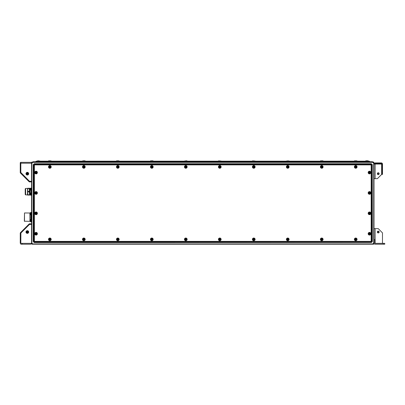<?xml version="1.0" encoding="UTF-8"?>
<svg xmlns="http://www.w3.org/2000/svg" width="405" height="405" viewBox="0 0 405 405"><rect width="100%" height="100%" fill="white"/><g stroke="black" fill="none" stroke-linecap="round" stroke-linejoin="round"><path stroke-width="0.61" d="M31.919 162.081L31.58 162.552L31.919 162.689L31.919 162.081L31.58 162.552L31.919 162.071L373.506 162.071L373.987 162.562L373.648 162.081M32.557 243.724L32.061 243.724L31.919 244.205L373.648 244.205L373.506 243.724L373.01 243.724M32.197 162.415L32.192 162.071L31.919 162.552L32.557 162.552M373.01 162.552L373.987 162.683L373.987 243.724L373.506 243.228M373.987 162.562L373.506 163.048M373.364 162.552L373.506 162.071M31.58 188.031L31.58 187.718M31.919 243.866L31.58 243.724L31.58 162.683L32.061 162.694L32.061 163.048M31.919 243.724L32.061 243.228M371.299 237.178L371.623 237.178L371.299 237.178M371.77 237.178L372.332 237.178L371.77 237.178M372.332 237.32L371.77 237.32M371.623 237.32L371.299 237.32M31.58 243.354L20.817 243.354L20.817 244.205L30.446 244.205A1.134 1.134 0 0 0 31.544 243.354M378.235 174.59A0.906 0.906 0 0 1 377.328 173.684A0.906 0.906 0 0 1 378.235 172.778A0.906 0.906 0 0 1 379.141 173.684A0.906 0.906 0 0 1 378.235 174.59M373.987 178.666L375.121 178.666L375.121 164.055L373.987 164.055A1.134 1.134 0 0 1 374.043 163.701M375.121 178.666L377.384 178.666L381.637 174.418L381.637 164.055A0.284 0.284 0 0 0 381.353 163.772L375.121 163.772L374.772 162.977L375.172 162.921M375.121 164.055L381.637 164.055A0.284 0.284 0 0 0 381.353 163.772M375.121 162.921L381.353 162.921A1.134 1.134 0 0 1 382.482 164.055L382.482 174.418L381.637 174.418L381.637 164.055M382.204 174.418L382.204 164.055L382.482 164.055M381.353 162.921L381.353 163.205A0.85 0.85 0 0 1 382.204 164.055M381.353 163.205L375.121 163.205M374.772 162.977L373.987 164.055M374.838 164.055L375.121 163.772A0.284 0.284 0 0 0 374.858 163.944A0.284 0.284 0 0 1 375.121 163.772L374.838 164.055M381.07 164.055A1.134 1.134 0 0 0 381.034 163.772M380.037 163.787A0.284 0.284 0 0 1 380.219 164.055M383.332 244.205L384.75 244.205L384.75 243.354L383.332 243.354L383.332 244.205L375.121 244.205A1.134 1.134 0 0 1 373.987 243.071M373.987 228.628L378.235 228.628L382.482 232.875L382.482 243.354L375.121 243.354A0.284 0.284 0 0 1 374.838 243.071L374.838 239.674L373.987 239.674M374.838 239.674L375.121 239.674L375.121 243.354L383.332 243.354M379.141 232.024A0.906 0.906 0 0 1 378.235 232.931A0.906 0.906 0 0 1 377.328 232.024A0.906 0.906 0 0 1 378.235 231.118A0.906 0.906 0 0 1 379.141 232.024M378.974 173.684A0.734 0.734 0 0 1 378.235 174.418A0.734 0.734 0 0 1 377.5 173.684A0.734 0.734 0 0 1 378.235 172.945A0.734 0.734 0 0 1 378.974 173.684M378.832 173.684A0.592 0.592 0 0 1 378.235 174.277A0.592 0.592 0 0 1 377.642 173.684A0.592 0.592 0 0 1 378.235 173.087A0.592 0.592 0 0 1 378.832 173.684M379.131 173.684A0.896 0.896 0 0 0 378.235 172.788A0.896 0.896 0 0 0 377.339 173.684A0.896 0.896 0 0 0 378.235 174.58A0.896 0.896 0 0 0 379.131 173.684M378.974 232.024A0.734 0.734 0 0 1 378.235 232.764A0.734 0.734 0 0 1 377.5 232.024A0.734 0.734 0 0 1 378.235 231.29A0.734 0.734 0 0 1 378.974 232.024M378.832 232.024A0.592 0.592 0 0 1 378.235 232.622A0.592 0.592 0 0 1 377.642 232.024A0.592 0.592 0 0 1 378.235 231.432A0.592 0.592 0 0 1 378.832 232.024M375.729 164.055L375.729 163.772M376.437 164.055L376.437 163.772M380.037 164.055L380.037 163.772M29.879 189.262L30 190.213M29.742 194.339L29.449 189.322L29.843 194.243L29.985 193.104M29.403 191.666L29.509 194.243L29.312 189.089L29.722 189.089L29.929 194.243M31.013 189.17L30.967 190.137M30.628 193.195L30.694 194.243L30.719 193.195M30.633 190.137L30.572 189.089L30.542 190.137M30.208 193.195L30.269 194.243L30.294 193.195M30.208 190.137L30.147 189.089L30.122 190.137M30.861 189.667L30.907 189.089M30.436 189.661L30.481 189.089M30.011 189.651L30.056 189.089M31.58 188.097L31.013 188.097L31.013 190.137M31.58 195.235L31.013 195.235L31.013 193.195M29.449 189.322L29.722 194.456M30.78 194.243L30.841 193.195M30.76 190.137L30.567 189.094M30.355 194.243L30.415 193.195M30.334 190.137L30.269 188.877L30.426 190.137M29.935 191.109L29.717 189.094M30.927 193.195L31.013 194.289M31.069 193.195L30.076 193.195L30.076 190.137L30.198 193.681M30.502 193.195L30.623 193.671M30.694 188.877L30.851 190.137M29.879 194.243L29.879 195.063L31.013 195.063L29.879 195.063M31.013 188.269L29.879 188.269L29.879 188.877M25.206 189.231L25.206 194.101L25.206 189.231M27.479 193.762L27.474 192.491M27.494 190.051L27.474 189.373M27.474 188.553L27.758 188.269A0.284 0.284 0 0 0 27.474 188.553M27.474 193.96L27.474 194.785A0.284 0.284 -15.9 0 0 27.758 195.063L27.758 194.785L29.737 194.785L29.737 195.063L27.758 195.063L29.737 195.063M27.758 195.063A0.284 0.284 0 0 1 27.474 194.785L27.474 194.461M27.474 190.841L27.474 191.524L27.758 191.383L27.758 194.785L27.474 194.643M27.758 188.269L29.737 188.269L29.737 188.553L27.758 188.553L27.758 191.383L29.312 191.383M29.737 189.059L29.737 188.553M29.737 194.785L29.737 194.375M31.58 189.429L31.069 189.429L31.069 193.904L31.58 193.904M30.446 220.811L30.871 220.836L30.446 220.811M30.021 217.156L29.965 219.986L30.021 217.156M31.58 212.372L31.155 212.372L31.155 221.945L31.58 221.945M31.58 181.334L29.464 181.253L20.817 172.484L20.498 173.087L29.064 181.653A0.85 0.85 0 0 0 29.666 181.901L31.58 181.901M20.817 162.354L31.58 162.354L31.58 163.205L20.817 163.205L20.817 172.484L20.25 172.484L20.25 163.205L20.817 163.205L20.817 162.354A0.567 0.567 0 0 0 20.25 162.921L20.25 163.205M20.498 173.087A0.85 0.85 0 0 1 20.25 172.484A0.85 0.85 0 0 0 20.498 173.087M31.58 224.375L29.464 224.456L20.898 233.022L20.498 232.622A0.85 0.85 0 0 0 20.25 233.224A0.85 0.85 0 0 1 20.498 232.622L29.064 224.056A0.85 0.85 0 0 1 29.666 223.808A0.85 0.85 0 0 0 29.064 224.056L29.464 224.456M20.817 243.354L20.25 243.354L20.25 233.224L20.898 233.022L20.817 243.354M31.58 223.808L29.666 223.808L29.666 224.375M371.623 164.881L371.77 241.547L371.623 164.881M31.863 163.772A1.417 1.417 0 0 1 33.276 162.354L372.286 162.354A1.417 1.417 0 0 1 373.704 163.772L373.704 242.504A1.417 1.417 0 0 1 372.286 243.921L33.276 243.921A1.417 1.417 0 0 1 31.863 242.504L31.863 163.772M372.332 164.926L371.329 164.288L34.233 164.288L34.233 163.726L371.329 163.726L372.332 164.729L372.332 241.35M34.233 163.726L33.235 164.729L34.385 164.44A0.623 0.359 135 0 0 33.944 164.881L33.944 241.395A0.623 0.359 45 0 0 34.385 241.836L371.177 241.836L371.329 163.726M371.177 164.44L34.385 164.44L34.385 164.881L33.792 164.729L33.792 241.547L33.235 241.547L34.233 242.549L34.385 241.395L371.177 241.395M371.623 241.395A0.623 0.359 -45 0 1 371.177 241.836L34.233 241.987L33.792 241.547L34.385 241.395L34.385 164.881L371.177 164.881M371.329 242.549L371.77 241.547L372.332 241.547L371.329 242.549L34.233 242.549M371.177 164.759L371.177 241.512M34.41 162.071L34.41 161.732L372.57 161.732L372.57 162.071L372.57 161.732L371.157 161.732L371.157 162.071M34.41 161.732L32.992 161.732L32.992 162.071M35.918 161.499L36.07 161.347A0.623 0.623 0 0 1 36.511 161.165A0.623 0.623 0 0 0 36.07 161.347L36.359 161.499L35.918 161.499A0.795 0.795 0 0 1 35.356 161.732L35.503 161.732M35.382 161.732L36.359 161.732L35.356 161.732L35.888 161.524M36.07 161.347A0.623 0.359 45 0 1 36.511 161.347L369.056 161.165A0.623 0.623 0 0 1 369.497 161.347L369.208 161.732L370.205 161.732A0.795 0.795 0 0 1 369.649 161.499L369.497 161.347A0.623 0.359 -45 0 0 369.056 161.347L369.649 161.499M35.923 161.732L36.359 161.732L36.511 161.165L369.056 161.165M369.208 161.732L370.205 161.732L369.689 161.534M38.602 160.795C37.174 160.795 37.174 160.795 38.602 160.795C40.029 160.795 40.029 160.795 38.602 160.795C40.029 160.795 40.029 160.795 38.602 160.795L38.46 160.795M37.255 160.937L39.948 161.023L37.893 160.795M49.704 160.795L49.845 160.795C48.418 160.795 48.418 160.795 49.845 160.795L49.987 160.795M48.64 160.795L49.137 160.795M50.554 160.795L51.192 160.937M49.845 160.795C51.273 160.795 51.273 160.795 49.845 160.795M83.688 160.795L83.83 160.795C82.402 160.795 82.402 160.795 83.83 160.795L83.972 160.795M82.488 160.937L85.177 161.023L83.121 160.795M84.539 160.795L85.035 160.795M83.83 160.795C85.263 160.795 85.263 160.795 83.83 160.795M117.678 160.795L117.82 160.795C116.387 160.795 116.387 160.795 117.82 160.795L117.961 160.795M116.615 160.795L117.111 160.795M118.528 160.795L119.161 160.937M117.82 160.795C119.247 160.795 119.247 160.795 117.82 160.795M151.662 160.795L151.804 160.795C150.376 160.795 150.376 160.795 151.804 160.795L151.946 160.795M150.599 160.795L151.095 160.795M152.513 160.795L153.009 160.795M151.804 160.795C153.232 160.795 153.232 160.795 151.804 160.795M184.442 161.023L187.135 160.937L184.584 161.165M185.789 160.795C187.216 160.795 187.216 160.795 185.789 160.795C184.361 160.795 184.361 160.795 185.789 160.795C184.361 160.795 184.361 160.795 185.789 160.795L185.93 160.795M186.497 160.795L187.135 160.937M219.773 160.795C218.346 160.795 218.346 160.795 219.773 160.795C218.346 160.795 218.346 160.795 219.773 160.795C221.206 160.795 221.206 160.795 219.773 160.795C221.206 160.795 221.206 160.795 219.773 160.795M253.763 160.795C252.33 160.795 252.33 160.795 253.763 160.795C252.33 160.795 252.33 160.795 253.763 160.795C255.19 160.795 255.19 160.795 253.763 160.795C255.19 160.795 255.19 160.795 253.763 160.795M287.747 160.795C286.32 160.795 286.32 160.795 287.747 160.795C286.32 160.795 286.32 160.795 287.747 160.795C289.175 160.795 289.175 160.795 287.747 160.795C289.175 160.795 289.175 160.795 287.747 160.795M286.401 161.023L289.094 160.937L286.543 161.165M287.606 161.079L287.889 161.023M321.732 160.795C320.304 160.795 320.304 160.795 321.732 160.795C320.304 160.795 320.304 160.795 321.732 160.795C323.165 160.795 323.165 160.795 321.732 160.795M320.532 160.795L323.079 160.937L320.532 161.165M321.59 161.079L321.874 161.023M322.441 161.023L321.874 161.079M322.441 160.795L322.937 160.795M355.717 160.795C354.289 160.795 354.289 160.795 355.717 160.795C354.289 160.795 354.289 160.795 355.717 160.795C357.149 160.795 357.149 160.795 355.717 160.795M354.517 160.795L357.063 160.937L354.517 161.165M355.575 161.079L355.858 161.023M356.425 161.023L355.858 161.079M356.425 160.795L357.063 160.937M366.96 160.795C368.393 160.795 368.393 160.795 366.96 160.795C365.533 160.795 365.533 160.795 366.96 160.795C365.533 160.795 365.533 160.795 366.96 160.795L367.102 160.795M367.669 160.795L365.761 160.795M36.055 173.897A1.347 1.347 0 0 1 34.709 172.55A1.347 1.347 0 0 1 36.055 171.204A1.347 1.347 0 0 1 37.397 172.55A1.347 1.347 0 0 1 36.055 173.897A1.347 1.347 0 0 0 37.397 172.55A1.347 1.347 0 0 0 36.055 171.204M36.764 172.692L36.197 172.692L36.197 173.259L35.913 173.259L35.913 172.692L35.346 172.692L35.346 172.409L35.913 172.409L35.913 171.841L36.197 171.841L36.197 172.409L36.764 172.409L36.764 172.692M36.055 194.289A1.347 1.347 0 0 1 34.709 192.942A1.347 1.347 0 0 1 36.055 191.595A1.347 1.347 0 0 1 37.397 192.942A1.347 1.347 0 0 1 36.055 194.289A1.347 1.347 0 0 0 37.397 192.942A1.347 1.347 0 0 0 36.055 191.595M36.764 193.084L36.197 193.084L36.197 193.651L35.913 193.651L35.913 193.084L35.346 193.084L35.346 192.8L35.913 192.8L35.913 192.233L36.197 192.233L36.197 192.8L36.764 192.8L36.764 193.084M36.055 214.68A1.347 1.347 0 0 1 34.709 213.334A1.347 1.347 0 0 1 36.055 211.987A1.347 1.347 0 0 1 37.397 213.334A1.347 1.347 0 0 1 36.055 214.68M35.346 213.192L35.913 213.192L35.913 212.625L36.197 212.625L36.197 213.192L36.764 213.192L36.764 213.475L36.197 213.475L36.197 214.042L35.913 214.042L35.913 213.475L35.346 213.475L35.346 213.192M36.055 235.072A1.347 1.347 0 0 1 34.709 233.725A1.347 1.347 0 0 1 36.055 232.379A1.347 1.347 0 0 1 37.397 233.725A1.347 1.347 0 0 1 36.055 235.072A1.347 1.347 0 0 0 37.397 233.725A1.347 1.347 0 0 0 36.055 232.379M35.913 233.867L35.913 234.434L35.913 233.867L35.346 233.867L35.346 233.584L35.913 233.584L35.913 233.017L35.913 233.584M35.913 234.434L36.197 234.434L35.913 234.434M36.764 233.867L36.764 233.584L36.764 233.867L36.197 233.867L36.197 234.434M36.197 233.017L35.913 233.017L36.197 233.017L36.197 233.584L36.764 233.584M49.845 240.722A1.347 1.347 0 0 1 48.499 239.375A1.347 1.347 0 0 1 49.845 238.029A1.347 1.347 0 0 1 51.192 239.375A1.347 1.347 0 0 1 49.845 240.722A1.347 1.347 0 0 0 51.192 239.375A1.347 1.347 0 0 0 49.845 238.029M49.704 239.517L49.137 239.517L49.137 239.233L49.704 239.233L49.704 238.666L49.987 238.666L49.987 239.233L50.554 239.233L50.554 239.517L49.987 239.517L49.987 240.084L49.704 240.084L49.704 239.517M83.83 240.722A1.347 1.347 0 0 1 82.488 239.375A1.347 1.347 0 0 1 83.83 238.029A1.347 1.347 0 0 1 85.177 239.375A1.347 1.347 0 0 1 83.83 240.722A1.347 1.347 0 0 0 85.177 239.375A1.347 1.347 0 0 0 83.83 238.029M83.126 239.233L83.688 239.233L83.688 238.666L83.972 238.666L83.972 239.233L84.539 239.233L84.539 239.517L83.972 239.517L83.972 240.084L83.688 240.084L83.688 239.517L83.126 239.233M117.82 240.722A1.347 1.347 0 0 1 116.473 239.375A1.347 1.347 0 0 1 117.82 238.029A1.347 1.347 0 0 1 119.161 239.375A1.347 1.347 0 0 1 117.82 240.722M117.678 240.084L117.678 239.517L117.111 239.517L117.111 239.233L117.678 239.233L117.678 238.666L117.961 238.666L117.961 239.233L118.528 239.233L118.528 239.517L117.961 239.517L117.961 240.084L117.678 240.084M151.804 240.722A1.347 1.347 0 0 1 150.457 239.375A1.347 1.347 0 0 1 151.804 238.029A1.347 1.347 0 0 1 153.151 239.375A1.347 1.347 0 0 1 151.804 240.722A1.347 1.347 0 0 0 153.151 239.375A1.347 1.347 0 0 0 151.804 238.029M151.662 240.084L151.662 239.517L151.095 239.517L151.095 239.233L151.662 239.233L151.662 238.666L151.946 238.666L151.946 239.233L152.513 239.233L152.513 239.517L151.946 239.517L151.946 240.084L151.662 240.084M185.789 240.722A1.347 1.347 0 0 1 184.447 239.375A1.347 1.347 0 0 1 185.789 238.029A1.347 1.347 0 0 1 187.135 239.375A1.347 1.347 0 0 1 185.789 240.722A1.347 1.347 0 0 0 187.135 239.375A1.347 1.347 0 0 0 185.789 238.029M185.647 240.084L185.647 239.517L185.08 239.517L185.08 239.233L185.647 239.233L185.647 238.666L185.93 238.666L185.93 239.233L186.497 239.233L186.497 239.517L185.93 239.517L185.93 240.084L185.647 240.084M219.778 240.722A1.347 1.347 0 0 1 218.432 239.375A1.347 1.347 0 0 1 219.778 238.029A1.347 1.347 0 0 1 221.12 239.375A1.347 1.347 0 0 1 219.778 240.722A1.347 1.347 0 0 0 221.12 239.375A1.347 1.347 0 0 0 219.778 238.029M219.637 240.084L219.637 239.517L219.07 239.517L219.07 239.233L219.637 239.233L219.637 238.666L219.92 238.666L219.92 239.233L220.482 239.517L219.92 239.517L219.92 240.084L219.637 240.084M253.763 240.722A1.347 1.347 0 0 1 252.416 239.375A1.347 1.347 0 0 1 253.763 238.029A1.347 1.347 0 0 1 255.109 239.375A1.347 1.347 0 0 1 253.763 240.722A1.347 1.347 0 0 0 255.109 239.375A1.347 1.347 0 0 0 253.763 238.029M253.621 240.084L253.621 239.517L253.054 239.517L253.054 239.233L253.621 239.233L253.621 238.666L253.905 238.666L253.905 239.233L254.472 239.233L254.472 239.517L253.905 239.517L253.905 240.084L253.621 240.084M287.747 240.722A1.347 1.347 0 0 1 286.401 239.375A1.347 1.347 0 0 1 287.747 238.029A1.347 1.347 0 0 1 289.094 239.375A1.347 1.347 0 0 1 287.747 240.722A1.347 1.347 0 0 0 289.094 239.375A1.347 1.347 0 0 0 287.747 238.029M287.606 240.084L287.606 239.517L287.039 239.517L287.039 239.233L287.606 239.233L287.606 238.666L287.889 238.666L287.889 239.233L288.456 239.233L288.456 239.517L287.889 239.517L287.889 240.084L287.606 240.084M321.732 240.722A1.347 1.347 0 0 1 320.39 239.375A1.347 1.347 0 0 1 321.732 238.029A1.347 1.347 0 0 1 323.079 239.375A1.347 1.347 0 0 1 321.732 240.722M321.59 240.084L321.59 239.517L321.028 239.233L321.59 239.233L321.59 238.666L321.874 238.666L321.874 239.233L322.441 239.233L322.441 239.517L321.874 239.517L321.874 240.084L321.59 240.084M355.722 240.722A1.347 1.347 0 0 1 354.375 239.375A1.347 1.347 0 0 1 355.722 238.029A1.347 1.347 0 0 1 357.063 239.375A1.347 1.347 0 0 1 355.722 240.722M355.58 240.084L355.863 240.084L355.58 240.084L355.58 239.517L355.013 239.517L355.58 239.517M355.013 239.233L355.013 239.517L355.013 239.233L355.58 239.233L355.58 238.666L355.863 238.666L355.58 238.666M355.863 240.084L355.863 239.517L355.863 240.084M356.43 239.517L356.43 239.233L356.43 239.517L355.863 239.517M355.863 238.666L355.863 239.233L356.43 239.233M369.512 235.072A1.347 1.347 0 0 1 368.165 233.725A1.347 1.347 0 0 1 369.512 232.379A1.347 1.347 0 0 1 370.858 233.725A1.347 1.347 0 0 1 369.512 235.072A1.347 1.347 0 0 0 370.858 233.725A1.347 1.347 0 0 0 369.512 232.379M369.654 233.867L369.654 234.434L369.37 234.434L369.37 233.867L368.803 233.867L368.803 233.584L369.37 233.584L369.37 233.017L369.654 233.017L369.654 233.584L370.221 233.584L370.221 233.867L369.654 233.867M369.512 214.68A1.347 1.347 0 0 1 368.165 213.334A1.347 1.347 0 0 1 369.512 211.987A1.347 1.347 0 0 1 370.858 213.334A1.347 1.347 0 0 1 369.512 214.68M369.654 212.625L369.37 212.625L369.654 212.625L369.654 213.192L370.221 213.192L369.654 213.192M368.803 213.192L368.803 213.475L368.803 213.192L369.37 213.192L369.37 212.625L369.37 213.192M369.37 214.042L369.654 214.042L369.37 214.042L369.37 213.475L368.803 213.475M370.221 213.475L370.221 213.192L370.221 213.475L369.654 213.475L369.654 214.042M369.512 194.289A1.347 1.347 0 0 1 368.165 192.942A1.347 1.347 0 0 1 369.512 191.595A1.347 1.347 0 0 1 370.858 192.942A1.347 1.347 0 0 1 369.512 194.289A1.347 1.347 0 0 0 370.858 192.942A1.347 1.347 0 0 0 369.512 191.595M369.654 193.084L370.221 193.084L369.654 193.084L369.654 193.651L369.37 193.651L369.37 193.084L368.803 193.084L368.803 192.8L368.803 193.084M370.221 193.084L370.221 192.8L369.654 192.8L370.221 192.8L370.221 193.084M369.654 192.233L369.37 192.233L369.654 192.233L369.654 192.8M368.803 192.8L369.37 192.8L369.37 192.233M369.512 173.897A1.347 1.347 0 0 1 368.165 172.55A1.347 1.347 0 0 1 369.512 171.204A1.347 1.347 0 0 1 370.858 172.55A1.347 1.347 0 0 1 369.512 173.897M369.654 173.259L369.37 173.259L369.37 172.692L368.803 172.692L368.803 172.409L369.37 172.409L369.37 171.841L369.654 171.841L369.654 172.409L370.221 172.409L370.221 172.692L369.654 172.692L369.654 173.259M355.722 168.242A1.347 1.347 0 0 1 354.375 166.895A1.347 1.347 0 0 1 355.722 165.554A1.347 1.347 0 0 1 357.063 166.895A1.347 1.347 0 0 1 355.722 168.242A1.347 1.347 0 0 0 357.063 166.895A1.347 1.347 0 0 0 355.722 165.554M355.58 167.604L355.58 167.037L355.013 167.037L355.013 166.754L355.58 166.754L355.863 166.192L355.863 166.754L356.43 166.754L356.43 167.037L355.863 167.037L355.863 167.604L355.58 167.604M321.732 168.247A1.347 1.347 0 0 1 320.39 166.9A1.347 1.347 0 0 1 321.732 165.554A1.347 1.347 0 0 1 323.079 166.9A1.347 1.347 0 0 1 321.732 168.247M321.59 166.759L321.028 166.759L321.59 166.759L321.59 166.192L321.874 166.192L321.874 166.759L322.441 166.759L322.441 167.042L322.441 166.759M321.59 167.609L321.874 167.609L321.59 167.609L321.59 167.042L321.028 167.042L321.59 167.042M321.028 166.759L321.028 167.042L321.028 166.759M322.441 167.042L321.874 167.042L321.874 167.609M287.747 168.247A1.347 1.347 0 0 1 286.401 166.9A1.347 1.347 0 0 1 287.747 165.554A1.347 1.347 0 0 1 289.094 166.9A1.347 1.347 0 0 1 287.747 168.247M287.039 166.759L287.039 167.042L287.039 166.759L287.606 166.759L287.606 166.192L287.889 166.192L287.889 166.759L288.456 166.759L288.456 167.042L288.456 166.759M287.606 167.609L287.889 167.609L287.606 167.609L287.606 167.042L287.039 167.042L287.606 167.042M288.456 167.042L287.889 167.042L287.889 167.609M253.763 168.247A1.347 1.347 0 0 1 252.416 166.9A1.347 1.347 0 0 1 253.763 165.554A1.347 1.347 0 0 1 255.109 166.9A1.347 1.347 0 0 1 253.763 168.247A1.347 1.347 0 0 0 255.109 166.9A1.347 1.347 0 0 0 253.763 165.554M253.621 166.759L253.054 166.759L253.621 166.759L253.621 166.192L253.905 166.192L253.905 166.759L254.472 166.759L254.472 167.042L254.472 166.759M254.472 167.042L253.905 167.042L253.905 167.609L253.621 167.609L253.621 167.042L253.054 167.042L253.054 166.759L253.054 167.042M219.778 168.247A1.347 1.347 0 0 1 218.432 166.9A1.347 1.347 0 0 1 219.778 165.554A1.347 1.347 0 0 1 221.12 166.9A1.347 1.347 0 0 1 219.778 168.247M220.482 167.042L220.482 166.759L219.92 167.042L219.92 167.609L219.637 167.609L219.637 167.042L219.07 167.042L219.07 166.759L219.07 167.042M219.07 166.759L219.637 166.759L219.637 166.192L219.92 166.192L219.92 166.759L220.482 166.759M185.789 168.247A1.347 1.347 0 0 1 184.447 166.9A1.347 1.347 0 0 1 185.789 165.554A1.347 1.347 0 0 1 187.135 166.9A1.347 1.347 0 0 1 185.789 168.247M186.497 167.042L186.497 166.759L186.497 167.042L185.93 167.042L185.93 167.609L185.647 167.609L185.647 167.042L185.08 167.042L185.08 166.759L185.08 167.042M185.08 166.759L185.647 166.759L185.647 166.192L185.93 166.192L185.93 166.759L186.497 166.759M151.804 168.247A1.347 1.347 0 0 1 150.457 166.9A1.347 1.347 0 0 1 151.804 165.554A1.347 1.347 0 0 1 153.151 166.9A1.347 1.347 0 0 1 151.804 168.247M152.513 167.042L152.513 166.759L152.513 167.042L151.946 167.042L151.946 167.609L151.662 167.609L151.662 167.042L151.095 167.042L151.095 166.759L151.095 167.042M151.946 166.192L151.662 166.192L151.946 166.192L151.946 166.759L152.513 166.759M151.095 166.759L151.662 166.759L151.662 166.192M117.82 168.247A1.347 1.347 0 0 1 116.473 166.9A1.347 1.347 0 0 1 117.82 165.554A1.347 1.347 0 0 1 119.161 166.9A1.347 1.347 0 0 1 117.82 168.247M118.528 167.042L118.528 166.759L118.528 167.042L117.961 167.042L117.961 167.609L117.678 167.609L117.678 167.042L117.111 167.042L117.111 166.759L117.111 167.042M117.678 166.759L117.111 166.759L117.678 166.759L117.678 166.192L117.961 166.192L117.678 166.192M117.961 166.192L117.961 166.759L118.528 166.759M83.83 168.247A1.347 1.347 0 0 1 82.488 166.9A1.347 1.347 0 0 1 83.83 165.554A1.347 1.347 0 0 1 85.177 166.9A1.347 1.347 0 0 1 83.83 168.247A1.347 1.347 0 0 0 85.177 166.9A1.347 1.347 0 0 0 83.83 165.554M83.972 166.759L83.972 166.192L83.972 166.759L84.539 166.759L84.539 167.042L83.972 167.042L83.972 167.609L83.972 167.042M83.126 166.759L83.126 167.042L83.688 166.759L83.688 166.192L83.972 166.192L83.688 166.192M83.688 167.609L83.972 167.609L83.688 167.609L83.688 167.042L83.126 167.042M49.845 168.247A1.347 1.347 0 0 1 48.499 166.9A1.347 1.347 0 0 1 49.845 165.554A1.347 1.347 0 0 1 51.192 166.9A1.347 1.347 0 0 1 49.845 168.247A1.347 1.347 0 0 0 51.192 166.9A1.347 1.347 0 0 0 49.845 165.554M49.987 166.759L49.987 166.192L49.987 166.759L50.554 166.759L50.554 167.042L49.987 167.042L49.987 167.609L49.987 167.042M49.137 166.759L49.137 167.042L49.137 166.759L49.704 166.759L49.704 166.192L49.987 166.192L49.704 166.192M49.704 167.609L49.987 167.609L49.704 167.609L49.704 167.042L49.137 167.042M27.332 175.026A1.347 1.347 0 0 1 25.986 173.684A1.347 1.347 0 0 1 27.332 172.338A1.347 1.347 0 0 1 28.674 173.684A1.347 1.347 0 0 1 27.332 175.026A1.347 1.347 0 0 0 28.674 173.684A1.347 1.347 0 0 0 27.332 172.338M28.036 173.542L27.474 173.826L27.474 174.393L27.191 174.393L27.191 173.826L26.624 173.826L26.624 173.542L27.191 173.542L27.191 172.975L28.036 173.826M26.624 173.542L26.624 173.826M27.191 174.393L27.474 174.393M27.474 172.975L27.191 172.975M26.624 231.883L26.624 232.166L26.624 231.883L27.191 231.883L27.191 231.316L27.474 231.316L27.191 231.316L27.474 231.316L27.474 231.883L28.036 231.883L27.474 232.166L27.474 232.733L27.191 232.733L27.474 232.733L27.191 232.733L27.191 232.166L26.624 232.166L26.624 231.883L26.624 232.166M27.332 233.371A1.347 1.347 0 0 1 25.986 232.024A1.347 1.347 0 0 1 27.332 230.678A1.347 1.347 0 0 1 28.674 232.024A1.347 1.347 0 0 1 27.332 233.371A1.347 1.347 0 0 0 28.674 232.024A1.347 1.347 0 0 0 27.332 230.678M27.191 232.733L27.474 232.733M28.036 232.166L28.036 231.883M27.474 231.316L27.191 231.316M29.909 220.123L30.491 219.576L30.532 220.811M30.532 213.475L30.491 214.736L29.909 214.21M31.155 219.48L30.815 219.48L30.815 221.803L31.155 221.803M30.815 219.621L30.815 221.662M29.909 220.639C29.909 221.373 29.909 221.373 29.909 220.639C29.909 219.91 29.909 219.91 29.909 220.639L29.909 220.239M29.909 221.206L30.502 221.702L29.909 221.181M31.155 212.514L30.815 212.514L30.815 214.832L31.155 214.832M30.815 212.655L30.815 214.69M29.909 213.673L29.909 213.673C29.909 212.944 29.909 212.944 29.909 213.673C29.909 214.402 29.909 214.402 29.909 213.673M29.909 213.157L30.532 212.635M29.965 221.317L29.879 212.909L29.965 221.317L24.356 221.216L24.497 212.954L24.497 221.358M29.965 213.02L24.497 212.954M29.965 219.986L29.965 214.326L29.965 219.986M22.235 244.205L22.235 243.354M375.121 228.628L375.121 239.674M31.013 194.785L29.879 194.785M31.013 188.553L29.879 188.553M27.494 194.896L25.631 194.896L25.631 188.436L25.206 188.862M27.474 191.808L29.312 191.95M30.871 214.832L30.871 219.48M31.155 220.836L31.58 220.836M31.155 213.475L31.58 213.475M29.464 181.253L29.064 181.653M29.666 181.334L29.666 181.901M33.235 241.547L33.235 164.729M369.208 161.499L36.359 161.499M218.432 160.937L221.12 161.023L218.573 161.165L218.573 160.795M252.416 160.937L255.104 161.023L252.558 161.165L252.558 160.795M368.165 160.795L365.761 161.165M36.055 173.755C34.622 172.95 34.622 172.15 36.055 171.345C37.483 172.15 37.483 172.95 36.055 173.755M36.055 194.147C34.622 193.342 34.622 192.542 36.055 191.737C37.483 192.542 37.483 193.342 36.055 194.147M36.055 214.539C34.622 213.734 34.622 212.934 36.055 212.129C37.483 212.934 37.483 213.734 36.055 214.539M36.055 234.93C34.622 234.125 34.622 233.326 36.055 232.521C37.483 233.326 37.483 234.125 36.055 234.93M49.845 240.58C48.418 239.775 48.418 238.975 49.845 238.17C51.273 238.975 51.273 239.775 49.845 240.58M83.83 240.58C82.402 239.775 82.402 238.975 83.83 238.17C85.263 238.975 85.263 239.775 83.83 240.58M117.82 240.58C116.387 239.775 116.387 238.975 117.82 238.17C119.247 238.975 119.247 239.775 117.82 240.58M151.804 240.58C150.376 239.775 150.376 238.975 151.804 238.17C153.232 238.975 153.232 239.775 151.804 240.58M185.789 240.58C184.361 239.775 184.361 238.975 185.789 238.17C187.221 238.975 187.221 239.775 185.789 240.58M219.778 240.58C218.346 239.775 218.346 238.975 219.778 238.17C221.206 238.975 221.206 239.775 219.778 240.58M253.763 240.58C252.335 239.775 252.335 238.975 253.763 238.17C255.19 238.975 255.19 239.775 253.763 240.58M287.747 240.58C286.32 239.775 286.32 238.975 287.747 238.17C289.175 238.975 289.175 239.775 287.747 240.58M321.732 240.58C320.304 239.775 320.304 238.975 321.732 238.17C323.165 238.975 323.165 239.775 321.732 240.58M355.722 240.58C354.289 239.775 354.289 238.975 355.722 238.17C357.149 238.975 357.149 239.775 355.722 240.58M369.512 234.93C368.084 234.125 368.084 233.326 369.512 232.521C370.945 233.326 370.945 234.125 369.512 234.93M369.512 214.539C368.084 213.734 368.084 212.934 369.512 212.129C370.945 212.934 370.945 213.734 369.512 214.539M369.512 194.147C368.084 193.342 368.084 192.542 369.512 191.737C370.945 192.542 370.945 193.342 369.512 194.147M369.512 173.755C368.084 172.95 368.084 172.15 369.512 171.345C370.945 172.15 370.945 172.95 369.512 173.755M355.722 168.1C354.289 167.3 354.289 166.495 355.722 165.696C357.149 166.495 357.149 167.3 355.722 168.1M321.732 168.105C320.304 167.3 320.304 166.501 321.732 165.696C323.165 166.501 323.165 167.3 321.732 168.105M287.747 168.105C286.32 167.3 286.32 166.501 287.747 165.696C289.175 166.501 289.175 167.3 287.747 168.105M253.763 168.105C252.335 167.3 252.335 166.501 253.763 165.696C255.19 166.501 255.19 167.3 253.763 168.105M219.778 168.105C218.346 167.3 218.346 166.501 219.778 165.696C221.206 166.501 221.206 167.3 219.778 168.105M185.789 168.105C184.361 167.3 184.361 166.501 185.789 165.696C187.221 166.501 187.221 167.3 185.789 168.105M151.804 168.105C150.376 167.3 150.376 166.501 151.804 165.696C153.232 166.501 153.232 167.3 151.804 168.105M117.82 168.105C116.387 167.3 116.387 166.501 117.82 165.696C119.247 166.501 119.247 167.3 117.82 168.105M83.83 168.105C82.402 167.3 82.402 166.501 83.83 165.696C85.263 166.501 85.263 167.3 83.83 168.105M49.845 168.105C48.418 167.3 48.418 166.501 49.845 165.696C51.273 166.501 51.273 167.3 49.845 168.105M27.332 174.884C25.9 174.084 25.9 173.279 27.332 172.479C28.76 173.279 28.76 174.084 27.332 174.884M27.332 233.229C25.9 232.424 25.9 231.625 27.332 230.82C28.76 231.625 28.76 232.424 27.332 233.229M30.588 213.475L30.502 212.61L29.909 213.106M30.532 221.677L30.502 220.811M25.631 194.896L25.206 194.471M27.494 188.436L25.631 188.436M30.076 190.137L31.069 190.137"/></g></svg>
